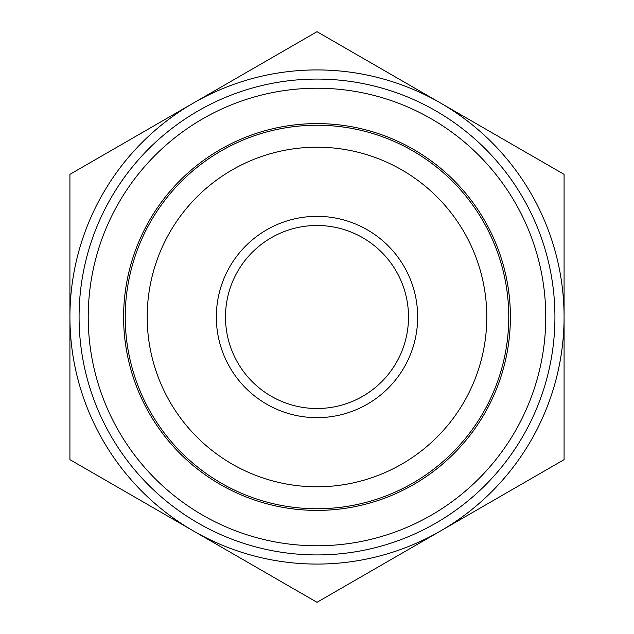 <?xml version="1.0" encoding="UTF-8"?>
<svg xmlns="http://www.w3.org/2000/svg" width="634" height="634" viewBox="0 0 634 634"><rect width="100%" height="100%" fill="white"/><g stroke="black" fill="none" stroke-linecap="round" stroke-linejoin="round"><path stroke-width="0.95" d="M226.718 550.177L256.802 567.549M130.121 494.401L160.204 511.773M189.233 528.534L163.897 513.905M407.282 83.823L377.198 66.451M503.879 139.599L473.796 122.227M444.767 105.466L470.103 120.095M564.078 459.65L440.535 530.975A247.078 247.078 0 0 0 564.078 317L564.078 459.65M317 602.3L193.465 530.975A247.078 247.078 0 0 0 440.535 530.975L317 602.3M69.922 459.65L69.922 317A247.078 247.078 0 0 0 193.465 530.975L69.922 459.65M69.922 317L69.922 174.35L193.465 103.025A247.078 247.078 0 0 0 69.922 317M193.465 103.025L317 31.7L440.535 103.025A247.078 247.078 0 0 0 193.465 103.025M440.535 103.025L564.078 174.35L564.078 317A247.078 247.078 0 0 0 440.535 103.025M431.389 118.875A228.779 228.779 0 0 1 431.389 515.125A228.779 228.779 0 0 1 88.221 317A228.779 228.779 0 0 1 431.389 118.875M408.51 317A91.51 91.51 0 0 1 271.241 396.25A91.51 91.51 0 0 1 271.241 237.75A91.51 91.51 0 0 1 408.51 317M417.663 317A100.663 100.663 0 0 0 266.668 229.825A100.663 100.663 0 0 0 266.668 404.175A100.663 100.663 0 0 0 417.663 317M486.793 317A169.793 169.793 0 0 1 232.099 464.048A169.793 169.793 0 0 1 232.099 169.952A169.793 169.793 0 0 1 486.793 317M508.761 317A191.761 191.761 0 0 0 136.801 251.413A191.761 191.761 0 0 0 283.699 505.845A191.761 191.761 0 0 0 508.761 317M435.962 110.95A237.924 237.924 0 0 1 435.962 523.05A237.924 237.924 0 0 1 79.076 317A237.924 237.924 0 0 1 435.962 110.95M413.701 149.513A193.394 193.394 0 0 0 123.606 317A193.394 193.394 0 0 0 413.701 484.487A193.394 193.394 0 0 0 413.701 149.513"/></g></svg>
